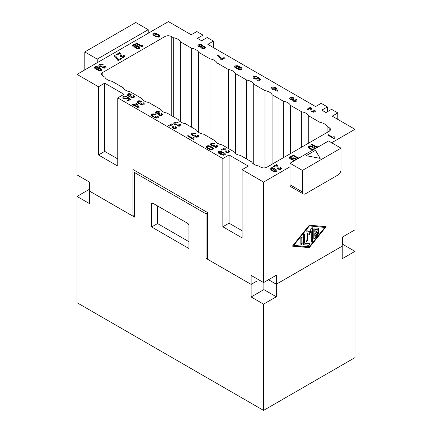 <?xml version="1.0" encoding="UTF-8"?>
<svg xmlns="http://www.w3.org/2000/svg" width="432" height="432" viewBox="0 0 432 432"><rect width="100%" height="100%" fill="white"/><g stroke="black" fill="none" stroke-linecap="round" stroke-linejoin="round"><path stroke-width="0.65" d="M342.198 246.175L276.318 284.245L276.318 296.773L263.569 304.133L263.569 410.4L77.026 302.702L77.026 196.436L89.462 189.254M342.23 244.361L342.538 244.183L354.974 251.359L342.23 258.719L342.23 246.191M268.542 279.72L276.318 284.207L342.23 246.154L342.23 237.179L354.974 229.819L354.974 129.298L331.657 142.76M301.957 237.173L302.146 243.459C301.714 244.669 301.282 244.922 300.85 244.204L301.039 244.625M300.915 244.485L301.838 243.275L301.774 237.13M309.274 226.06L293.728 245.387L293.414 245.209L308.961 225.882L324.815 227.437L308.961 225.882M198.698 132.392L198.698 52.358A10.114 5.837 -0 0 0 196.101 49.783A10.114 5.837 -0 0 0 191.641 48.281L180.355 41.769A10.114 5.837 -0 0 0 173.297 37.692L171.229 36.499A4.396 2.538 -0 0 0 165.013 36.499L102.832 72.398L102.832 75.989A4.396 2.538 180 0 1 101.542 74.196A4.396 2.538 180 0 1 102.832 72.398M207.603 257.499L206.053 258.395L206.053 213.845L207.603 212.949M253.73 164.165L253.73 84.132L265.01 90.644A10.114 5.837 180 0 1 269.476 92.146A10.114 5.837 180 0 1 272.074 94.721L283.354 101.234A10.114 5.837 180 0 1 290.417 105.311L301.698 111.823A10.114 5.837 180 0 1 306.164 113.324A10.114 5.837 180 0 1 308.761 115.9L320.042 122.413A10.114 5.837 180 0 1 327.105 126.49L329.168 127.683A4.396 2.538 180 0 1 330.458 129.481A4.396 2.538 180 0 1 329.168 131.274L266.987 167.173A4.396 2.538 180 0 1 260.771 167.173L258.703 165.98A10.114 5.837 180 0 1 254.243 164.484A10.114 5.837 180 0 1 251.645 161.903L240.359 155.39A10.114 5.837 180 0 1 233.302 151.313L222.021 144.801A10.114 5.837 180 0 1 217.555 143.3A10.114 5.837 180 0 1 214.958 140.724L203.677 134.212A10.114 5.837 180 0 1 196.614 130.135L185.333 123.622A10.114 5.837 180 0 1 180.868 122.121A10.114 5.837 180 0 1 178.27 119.545L166.99 113.027A10.114 5.837 180 0 1 159.926 108.95L148.646 102.438A10.114 5.837 180 0 1 144.18 100.937A10.114 5.837 180 0 1 141.583 98.361L130.302 91.849A10.114 5.837 180 0 1 123.239 87.772L111.958 81.259A10.114 5.837 180 0 1 107.492 79.758A10.114 5.837 180 0 1 104.895 77.182L102.832 75.989M309.274 247.628L292.432 246.137L309.274 225.196L326.111 226.687L309.274 247.628L308.961 247.45L325.69 226.649M292.545 245.992L308.961 247.45M89.494 191.068L89.462 203.612L77.026 196.436M342.538 237.001L342.538 244.183M151.643 226.984L188.951 248.524L188.951 225.515A1.76 1.015 60 0 0 187.709 223.36L152.885 203.256A1.76 1.015 -120 0 0 152.005 203.17A1.76 1.015 -120 0 0 151.643 203.974L151.643 226.984L157.55 223.576L188.951 241.704M117.752 158.917L104.695 151.378L104.695 83.171L123.973 94.295L117.752 97.886L117.752 166.099L98.48 154.969L98.48 86.756L77.026 74.374L77.026 174.895L89.462 182.072L89.462 191.052L132.986 216.178L134.541 215.282M206.053 213.845L134.541 172.562L134.541 217.112L89.462 191.084M263.569 304.133L251.132 296.957L251.132 284.423L257.04 281.016L251.132 284.391L251.132 275.416L263.569 282.593L276.318 275.233L276.318 284.207M206.053 258.395L251.132 284.423M263.882 282.415L263.882 289.597L251.132 296.957M263.569 410.4L354.974 357.626L354.974 251.359M235.386 153.576L235.386 73.537A10.114 5.837 -0 0 0 232.789 70.961A10.114 5.837 -0 0 0 228.323 69.46L217.042 62.948A10.114 5.837 -0 0 0 209.979 58.871L198.698 52.358M268.51 279.742L276.318 284.245M136.409 171.482L134.541 172.562M320.042 122.413L320.042 136.544M327.105 126.49L327.105 132.467M308.761 115.9L308.761 143.057M276.318 296.773L263.882 289.597M283.354 101.234L283.354 157.723M290.417 105.311L290.417 153.646M300.85 244.204L300.85 238.345C301.282 237.13 301.714 236.876 302.146 237.595L301.838 237.416M272.074 94.721L272.074 164.236M157.55 223.576L157.55 205.945M246.667 159.03L246.667 80.055A10.114 5.837 -0 0 1 253.73 84.132M293.728 245.387L309.274 246.764L324.815 227.437M302.432 170.408L340.983 148.149L328.547 140.967L289.996 163.226L302.432 170.408L302.432 191.943A4.396 2.538 120 0 0 303.345 193.957L290.909 186.781A4.396 2.538 120 0 1 289.996 184.766L289.996 166.817L263.569 182.072L242.114 169.69L248.335 166.099L229.057 154.969L229.057 223.182L222.842 226.768L222.842 158.56L117.752 97.886M242.114 230.72L229.057 223.182M251.132 284.391L207.603 259.259L207.603 212.587L132.986 169.511L132.986 216.178M77.026 74.374L97.232 62.705L97.232 59.114L84.796 51.937L135.788 22.496L148.225 29.678L97.232 59.114M84.796 69.887L84.796 51.937M242.114 169.69L242.114 237.897L222.842 226.768M104.695 151.378L98.48 154.969M235.386 73.537L246.667 80.055M97.232 62.705L168.431 21.6L191.214 34.754L196.808 31.525L203.029 35.111L197.435 38.345L201.609 40.754L207.209 37.525L213.424 41.116L207.83 44.345L315.576 106.553L321.17 103.324L327.391 106.915L321.797 110.144L325.976 112.558L331.571 109.323L337.786 112.914L332.192 116.149L354.974 129.298M98.48 86.756L104.695 83.171M222.842 158.56L229.057 154.969M197.392 135.643L197.084 135.464L197.764 135.07L198.401 135.513L198.682 136.247L198.31 136.82L196.943 137.252L195.669 137.09L194.33 135.886L191.938 135.297L191.236 134.174L192.089 133.229L194.627 133.115L195.68 133.58L194.935 134.012L192.883 133.758L192.402 134.131L192.51 134.692L193.941 135.302L195.059 135.016L195.761 135.421L195.421 136.156L196.193 136.604L197.473 136.409L197.392 135.643M115.031 56.646L113.994 55.901L114.739 55.474L115.857 56.263L118.314 59.692L120.798 58.255L121.576 58.703L118.346 60.572L117.644 60.167L116.402 58.012L115.031 56.646M212.857 146.011L211.086 145.417L210.389 144.299L211.243 143.354L213.203 143.122L214.834 143.705L214.088 144.137L212.036 143.883L211.556 144.25L211.912 145.033L213.095 145.427L214.213 145.141L214.909 145.546L214.569 146.281L215.703 146.794L216.794 146.345L216.232 145.589L216.918 145.195L217.836 146.372L217.091 147.161L215.536 147.339L214.056 146.848L213.484 146.011L212.857 146.011M203.283 46.175L204.763 46.667L205.367 47.666L204.622 48.454L203.067 48.632L201.587 48.141L201.015 47.304L198.623 46.71L197.921 45.592L198.774 44.647L200.734 44.415L202.365 44.998L203.002 46.154M295.342 101.623L293.62 101.272L292.734 100.256L290.336 99.662L289.715 98.944L289.78 98.194L291.751 97.324L294.084 97.951L293.339 98.383L291.676 97.994L290.79 98.777L291.843 99.603L293.463 99.387L294.16 99.792L293.819 100.526L294.953 101.039L296.044 100.591L295.483 99.835L296.476 99.619L297.022 100.294L296.946 100.964L295.342 101.623M127.143 98.032L127.051 97.546L127.672 97.189L130.718 99.376L128.169 100.85L127.391 100.402L129.443 99.214L127.921 98.123L126.927 99.052L125.123 99.02L123.476 98.356L122.774 97.232L123.503 96.363L125.123 96.147L126.646 96.525L126.101 96.925L123.973 96.989L123.8 97.535L124.173 98.042L126.149 98.604L126.927 98.334L127.159 97.751M133.612 105.068L132.208 104.258L132.894 103.864L134.293 104.674L136.409 103.453L137.263 103.945L139.115 107.455L138.429 107.849L134.39 105.516L133.763 105.878L132.986 105.424L133.612 105.068L133.018 105.446M175.678 122.607L174.803 123.109L175.473 124.065L177.466 123.995L178.162 124.4L177.822 125.134L178.956 125.647L180.041 125.199L179.485 124.443L180.166 124.049L181.024 124.902L180.943 125.577L179.95 126.149L178.783 126.193L177.309 125.701L176.731 124.864L174.728 124.497L173.637 123.152L174.496 122.207L176.45 121.975L178.087 122.558L177.341 122.99L175.678 122.607M153.819 33.804L153.819 34.522L155.045 35.521L155.045 34.803L155.59 34.398L157.707 34.252L159.354 34.916L160.024 36.239L158.468 37.136L156.26 36.796L153.306 35.089L152.685 34.015L153.041 33.356L154.267 32.918L156.573 33.383L153.819 33.804M221.162 149.834L224.456 147.933L225.639 149.045L226.46 151.891L227.426 152.231L228.344 151.972L228.544 151.583L227.956 151.027L228.636 150.633L229.554 151.81L228.42 152.734L226.087 152.464L225.234 151.61L224.937 149.72L224.365 148.883L221.94 150.282L221.162 149.834M140.945 45.544L142.128 44.863L142.749 45.22L142.193 45.905L142.533 46.602L142.036 46.894L135.815 43.303L136.442 42.941L140.945 45.581L136.442 42.979L135.848 43.319M294.349 160.715L290.353 158.981L289.499 158.128L289.516 157.129L291.254 156.487L293.215 156.967L290.461 157.394L290.461 158.112L291.692 159.106L291.692 158.387L293.09 157.761L295.996 158.506L296.649 159.386L295.375 158.182L293.852 157.804L292.232 158.02L291.616 158.722M138.769 103.523L137.716 103.059L137.014 101.936L137.867 100.991L139.828 100.759L141.458 101.342L140.713 101.774L138.661 101.52L138.181 101.893L138.537 102.67L139.72 103.064L140.837 102.778L141.539 103.183L141.194 103.918L142.333 104.431L143.419 103.982L142.857 103.226L143.543 102.832L144.461 104.009L143.716 104.798L142.16 104.976L140.681 104.485L140.108 103.648L138.769 103.523M137.84 46.262L139.315 46.759L139.919 47.752L139.174 48.541L137.619 48.724L136.145 48.227L135.567 47.396L133.175 46.802L132.473 45.679L133.331 44.739L135.286 44.507L136.922 45.09L137.56 46.246M316.796 147.755L311.202 144.52L311.823 144.164L316.332 146.767L317.509 146.081L318.13 146.443L317.574 147.123M334.066 137.873L334.363 138.326L333.866 138.618L327.645 135.027L328.266 134.665L332.775 137.268L333.958 136.588L334.579 136.944L334.022 137.63M120.987 54.2L121.376 56.214L121.964 56.776L123.536 56.673L123.741 56.29L123.147 55.733L123.833 55.339L124.47 55.777L124.61 56.862L123.007 57.515L120.647 56.727L120.134 54.421L119.556 53.584L117.131 54.988L116.354 54.54L119.648 52.634L120.83 53.746L121.657 56.63L122.963 56.954L123.741 56.29M152.62 114.642L152.14 115.009L152.248 115.576L153.679 116.186L154.796 115.9L155.498 116.305L155.045 116.834L155.639 117.391L157.21 117.293L157.41 116.905L156.821 116.348L157.502 115.954L158.36 116.807L158.279 117.482L157.286 118.055L156.119 118.098L154.645 117.607L154.067 116.77L152.064 116.402L150.973 115.058L151.826 114.113L153.787 113.881L155.417 114.464L154.672 114.896L152.62 114.642M194.238 137.916L193.801 138.526L194.141 139.228L193.644 139.514L187.429 135.923L188.05 135.567L192.559 138.17L193.741 137.484L194.238 137.916M241.385 67.705L241.963 68.537L241.823 69.25L240.079 69.892L238.118 69.412L240.872 68.99L240.872 68.272L239.647 67.273L239.409 68.218L237.902 68.639L235.958 68.234L234.808 67.284L234.668 66.555L235.37 65.88L237.481 65.74L240.343 66.96L241.385 67.705L242.006 68.801M101.725 64.687L100.111 64.903L99.862 65.405L100.235 65.907L101.417 66.307L102.535 66.015L103.232 66.42L102.892 67.154L104.026 67.667L105.116 67.219L104.555 66.469L105.241 66.069L106.094 66.922L106.018 67.597L105.025 68.17L103.14 68.089L101.806 66.89L99.409 66.296L98.712 65.173L99.193 64.449L101.525 63.995L103.156 64.579L102.411 65.011L101.725 64.687M213.419 148.559L212.674 149.71L210.622 149.818L207.122 148.154L206.129 146.578L206.89 145.87L208.445 145.687L211.804 146.983L213.419 148.597L211.804 147.015L209.38 145.903L207.22 145.805L206.102 146.788M161.638 115.544L159.759 115.463L158.42 114.259L156.416 113.891L155.407 112.946L155.466 112.196L157.442 111.321L159.386 111.726L159.775 111.953L159.025 112.379L156.973 112.131L156.492 112.498L156.6 113.065L158.031 113.675L159.149 113.389L159.851 113.789L159.511 114.529L160.645 115.036L161.73 114.588L161.174 113.837L161.854 113.443L162.772 114.615L161.638 115.544M298.08 158.56L292.48 155.326L293.107 154.969L297.61 157.572L298.793 156.892L299.414 157.248L298.858 157.928M96.768 69.439L95.121 68.774L94.419 67.651L94.84 66.96L96.347 66.539L98.215 66.895L100.127 67.856L101.79 69.682L101.434 70.335L100.202 70.772L97.902 70.308L100.656 69.887L100.656 69.169L99.425 68.17L99.425 68.888L98.879 69.293L96.768 69.439M312.941 149.98L310.964 149.413L308.54 147.938L307.919 146.864L308.713 145.957L311.715 146.108L314.264 147.512L315.241 148.651M171.542 124.81L169.117 126.214L168.34 125.766L171.634 123.86L172.816 124.972L173.637 127.818L175.273 128.045L175.721 127.516L175.133 126.959L175.813 126.565L176.672 127.413L176.591 128.088L174.992 128.741L172.957 128.212L171.542 124.81M129.46 94.273L128.11 94.781L128.466 95.564L129.643 95.958L130.766 95.672L131.463 96.077L131.123 96.811L132.257 97.324L133.348 96.871L132.786 96.12L133.472 95.726L134.325 96.579L134.249 97.249L133.25 97.826L131.371 97.745L130.032 96.541L127.64 95.947L126.943 94.829L127.424 94.1L129.757 93.652L131.387 94.235L130.642 94.667L129.46 94.273M310.549 108.637L310.203 108.297L307.778 109.701L307.001 109.247L310.3 107.347L311.477 108.459L312.304 111.305L313.934 111.532L314.388 111.002L313.794 110.441L314.48 110.047L315.333 110.9L315.257 111.575L313.654 112.228L311.618 111.699L311.072 111.029L310.549 108.637M225.342 154.332L223.787 155.228L221.578 154.888L218.63 153.182L218.036 151.907L219.127 151.103L221.287 151.2L221.891 151.475L221.27 151.837L219.98 151.594L219.143 151.897L219.402 152.912L220.369 153.614L220.369 152.896L220.914 152.491L223.463 152.453L225.018 153.355L225.342 154.332M254.243 77.063L254.178 77.819L255.064 78.473L256.883 78.592L257.942 77.263L260.987 79.45L258.439 80.924L257.661 80.476L259.713 79.294L258.19 78.197L257.585 78.997L255.89 79.164L253.746 78.43L253.093 77.549L253.233 76.842L254.162 76.302L256.916 76.599L256.37 77.004L254.243 77.063M277.776 90.941L277.096 91.336L273.051 89.003L272.43 89.359L271.652 88.911L272.273 88.555L270.875 87.745L271.561 87.35L272.959 88.16L275.071 86.94L275.929 87.431L277.776 90.941M273.116 166.509L276.41 164.608L277.592 165.721L278.413 168.566L279.38 168.907L280.298 168.647L280.498 168.259L279.909 167.702L280.589 167.308L281.507 168.485L280.373 169.409L278.041 169.139L277.187 168.286L276.89 166.396L276.318 165.559L273.888 166.957L273.116 166.509M223.992 57.553L224.77 58.001L221.535 59.87L220.833 59.465L218.97 56.592L217.183 55.204L217.928 54.772L219.046 55.561L221.503 58.99L223.992 57.553L221.503 59.027L219.046 55.598L217.928 54.81L217.21 55.22M270.47 170.008L269.773 168.89L270.254 168.161L272.587 167.713L274.217 168.296L274.855 169.452L276.61 169.965L277.22 170.964L276.469 171.752L274.914 171.931L273.44 171.439L272.862 170.602L270.47 170.008M301.698 111.823L301.698 147.134M265.01 90.644L265.01 167.832M173.297 116.672L173.297 37.692M228.323 148.441L228.323 69.46M217.042 142.981L217.042 62.948M209.979 137.851L209.979 58.871M191.641 127.262L191.641 48.281M180.355 121.802L180.355 41.769M148.225 33.269L148.225 29.678M263.569 182.072L263.569 282.593M203.029 35.111L203.029 39.938M327.391 106.915L327.391 111.737M337.786 112.914L337.786 119.378M213.424 41.116L213.424 47.579M315.49 150.304L306.164 155.687L320.155 158.377L315.49 150.304L306.207 155.693M289.996 166.817L289.996 163.226M340.983 148.149L340.983 169.69A4.396 2.538 -60 0 1 337.873 175.073L305.543 193.741A4.396 2.538 120 0 1 303.345 193.957M311.407 242.093L311.213 230.909L309.274 234.619L307.33 233.156L307.33 240.462L307.017 240.284L307.017 232.978L307.33 233.156M307.33 240.462C306.898 241.677 306.466 241.931 306.034 241.213L306.223 241.634M306.034 241.213L306.034 231.903A0.918 0.529 120 0 1 306.434 230.98A0.918 0.529 120 0 1 307.141 230.731A0.918 0.529 120 0 1 307.168 230.753L309.274 232.335L311.375 228.328A0.918 0.529 120 0 1 312.32 227.74A0.918 0.529 120 0 1 312.509 228.161L312.509 240.921L312.201 240.743L312.201 227.983A0.918 0.529 120 0 0 312.136 227.696M311.213 241.672C311.645 242.384 312.077 242.136 312.509 240.921M304.549 233.955L304.738 243.254L309.598 243.686C310.106 244.307 309.89 244.863 308.95 245.354L303.529 244.755M304.738 243.254L304.425 243.076L304.425 234.193L304.738 234.376C304.306 233.658 303.874 233.906 303.442 235.121L303.442 244.431A0.918 0.529 120 0 0 303.631 244.852A0.918 0.529 120 0 0 303.766 244.895M314.777 238.54A0.918 0.529 120 0 1 313.994 238.869A0.918 0.529 120 0 1 313.805 238.448L313.805 229.138A0.918 0.529 120 0 1 314.777 227.929L318.665 228.274C319.172 228.895 318.956 229.451 318.017 229.943L315.101 229.684L315.101 232.297L318.341 230.429C319.178 230.445 319.178 230.942 318.341 231.925L315.101 233.793L315.101 236.407L318.017 232.783L318.8 232.454L318.665 233.707L314.777 238.54L314.469 238.356L318.352 233.528L318.616 232.411M318.8 230.386L318.341 230.429M306.094 241.493L307.017 240.284M308.983 234.398L310.905 230.731L311.213 230.909M311.278 241.952L312.201 240.743M309.274 232.335L307.017 230.693M303.507 244.717L308.637 245.176C309.577 244.679 309.793 244.123 309.285 243.502M304.425 234.193L304.366 233.912M313.87 238.734A0.918 0.529 120 0 0 314.469 238.356M315.101 236.407L314.793 236.228L314.793 233.615L318.028 231.746L318.616 230.342M315.101 232.297L314.793 232.119L314.793 229.505L317.704 229.765C318.643 229.273 318.859 228.717 318.352 228.096M315.101 233.793L314.793 233.615M315.101 229.684L314.793 229.505M320.128 158.377L315.49 150.336M275.168 87.782L273.737 88.609L276.377 90.131L275.168 87.782M156.06 35.024L155.887 35.575L156.724 36.347L158.08 36.553L159.008 36.013L158.188 34.965L156.06 35.024M272.786 168.404L271.42 168.475L270.94 168.842L271.048 169.409L272.479 170.019L273.596 169.733L273.721 168.944L272.786 168.404M200.437 45.036L199.087 45.544L199.444 46.327L201.107 46.71L201.976 46.208L201.62 45.43L200.437 45.036M292.702 158.614L292.529 159.16L293.371 159.932L294.721 160.137L295.655 159.597L294.829 158.549L292.702 158.614M212.069 147.992L208.91 146.318L207.668 146.318L207.139 146.799L207.495 147.582L210.654 149.261L212.333 149.008L212.069 147.992M136.825 47.833L138.132 48.157L138.877 47.725L138.321 46.975L137.327 46.829L136.577 47.261L137.138 48.049L138.132 48.195L138.91 47.531M314.264 148.586L311.245 146.561L309.49 146.405L309.053 146.659L309.053 147.377L311.963 149.197L313.718 149.348L314.264 148.586L313.718 149.386L312.476 149.386L310.111 148.235L308.945 147.172M274.963 170.019L273.877 170.467L274.126 171.045L275.087 171.385L276.178 170.937L275.929 170.359L274.963 170.019M222.048 154.44L223.868 154.553L224.348 153.83L223.506 153.058L221.692 152.939L221.206 153.668L222.048 154.472L223.868 154.591L224.348 153.83M134.514 45.133L133.639 45.635L134.309 46.597L135.664 46.802L136.534 46.3L136.177 45.517L134.514 45.133M136.501 104.296L135.07 105.122L137.716 106.645L136.501 104.296M202.77 46.737L202.025 47.169L202.273 47.747L203.24 48.087L204.325 47.639L204.077 47.061L202.77 46.737M237.092 66.231L235.834 66.512L236.039 67.559L237.373 68.045L238.631 67.77L238.804 67.219L238.432 66.717L237.092 66.231M97.232 67.192L95.926 67.23L95.445 67.954L96.287 68.726L98.102 68.845L98.588 68.116L97.232 67.192M195.653 133.601L192.742 133.067L191.716 133.483L191.241 134.195M198.677 136.258L197.764 135.108L197.111 135.486M197.672 136.021L196.555 136.706L195.307 135.95M195.728 135.437L195.059 135.054L193.444 135.27L192.386 134.406M121.549 58.72L120.798 58.288L118.314 59.724L115.857 56.295L114.739 55.507L114.021 55.922M214.801 143.721L211.896 143.192L210.87 143.608L210.395 144.32M217.831 146.383L216.918 145.233L216.265 145.606M216.826 146.146L215.703 146.826L214.461 146.075M214.882 145.562L214.213 145.179L212.598 145.39L211.54 144.531M203.002 45.83L201.976 44.809L200.038 44.404L198.774 44.685L197.926 45.614M205.362 47.677L204.763 46.705L203.283 46.208M201.992 47.369L203.24 48.119L204.358 47.439M199.071 45.824L199.444 46.364L200.626 46.759L201.744 46.472L201.992 45.932M294.052 97.967L291.146 97.438L290.12 97.853L289.645 98.566M297.081 100.629L296.168 99.473L295.515 99.851M296.071 100.391L294.953 101.072L293.711 100.321M294.133 99.808L293.463 99.425L291.843 99.635L290.79 98.777M122.78 97.249L123.196 96.579L124.362 96.174L126.614 96.547M127.424 100.418L129.443 99.214M127.062 97.573L127.672 97.222L130.691 99.392M123.8 97.535L124.173 98.075L125.669 98.653L127.143 98.069M132.241 104.279L132.894 103.901L134.293 104.706L136.409 103.486L137.263 103.982L139.099 107.465M135.07 105.122L137.716 106.645M178.054 122.58L176.45 122.013L175.149 122.051L174.123 122.461L173.642 123.174M181.078 125.237L180.166 124.087L179.518 124.465M180.074 124.999L178.956 125.685L177.714 124.929M178.13 124.416L177.466 124.033L175.846 124.249L174.787 123.385M154.975 35.138L155.979 34.301L157.707 34.29L159.354 34.954L160.051 36.061M153.711 34.317L155.045 35.521M152.685 34.031L153.041 33.394L154.267 32.951L156.541 33.404M155.887 35.575L156.26 36.115L157.599 36.596L158.857 36.32L159.025 35.737M221.195 149.85L224.456 147.965L225.639 149.083L226.46 151.924L227.767 152.248L228.544 151.583M227.988 151.049L228.636 150.671L229.549 151.821M142.722 45.241L142.128 44.901L140.945 45.581M142.511 46.618L142.193 45.905M290.353 157.901L291.692 159.106M289.332 157.615L289.683 156.978L290.914 156.541L293.182 156.989M292.529 159.16L292.901 159.7L294.241 160.18L295.499 159.905L295.672 159.322M141.431 101.363L138.521 100.829L137.495 101.245L137.02 101.957M144.455 104.02L143.543 102.87L142.889 103.248M143.451 103.783L142.333 104.468L141.086 103.712M141.507 103.199L140.837 102.816L139.223 103.032L138.164 102.168M137.56 45.922L136.534 44.901L134.59 44.496L133.331 44.771L132.478 45.706M139.914 47.763L139.315 46.791L137.84 46.3M133.623 45.911L135.178 46.845L136.301 46.559L136.55 46.019M136.55 47.455L136.825 47.871M318.103 146.459L317.509 146.119L316.332 146.799L311.823 144.196L311.229 144.542M334.546 136.966L333.958 136.625L332.775 137.306L328.266 134.703L327.677 135.043M334.341 138.343L334.066 137.905M116.386 54.556L119.648 52.672L120.987 54.232M123.179 55.75L123.833 55.372L124.745 56.522M155.39 114.48L152.48 113.951L151.454 114.367L150.979 115.079M158.414 117.142L157.502 115.992L156.848 116.365M157.41 116.905L156.292 117.585L155.045 116.834M155.466 116.321L154.796 115.938L153.182 116.154L152.123 115.29M194.33 137.862L193.741 137.522L192.559 138.202L188.05 135.599L187.461 135.94M194.119 139.239L193.801 138.526M234.641 66.771L235.37 65.918L236.984 65.702L238.961 66.269L241.385 67.743M239.647 67.273L239.717 67.694M238.151 69.428L238.745 69.088L240.435 69.277L240.98 68.477M235.667 67.057L236.039 67.597L237.373 68.083L238.631 67.802L238.804 67.219M103.124 64.6L101.525 64.033L100.219 64.071L99.193 64.481L98.717 65.2M106.153 67.257L105.241 66.107L104.587 66.485M105.149 67.025L104.026 67.705L102.784 66.949M103.205 66.442L102.535 66.053L100.921 66.269L99.862 65.405M207.122 147.08L208.289 148.149L210.654 149.294L211.896 149.294L212.441 148.5M159.743 111.969L158.139 111.402L156.832 111.44L155.806 111.85L155.331 112.568M162.767 114.626L161.854 113.476L161.201 113.854M161.762 114.394L160.645 115.074L159.397 114.318M159.818 113.81L159.149 113.422L157.534 113.638L156.476 112.779M299.387 157.264L298.793 156.924L297.61 157.604L293.107 155.002L292.513 155.347M94.424 67.667L95.542 66.679L97.702 66.782L100.764 68.332L101.785 69.698M99.425 68.17L99.5 68.591M97.934 70.324L98.523 69.984L100.219 70.173L100.764 69.374M95.445 67.954L95.818 68.494L97.157 68.98L98.415 68.699L98.588 68.116M315.23 148.657L313.627 147.107L310.765 145.886L308.713 145.994L307.924 146.88M168.367 125.782L171.634 123.898L172.816 125.01L173.637 127.856L174.944 128.18L175.721 127.516M175.165 126.976L175.813 126.598L176.726 127.748M131.355 94.252L129.757 93.685L128.45 93.722L127.424 94.138L126.943 94.851M134.384 96.914L133.472 95.758L132.818 96.136M133.375 96.676L132.257 97.357L131.015 96.606M131.436 96.093L130.766 95.704L129.146 95.92L128.093 95.062M307.033 109.269L310.3 107.384L311.477 108.497L312.304 111.343L313.61 111.667L314.388 111.002M313.826 110.462L314.48 110.084L315.392 111.235M220.293 153.23L221.303 152.393L223.025 152.383L224.672 153.047L225.369 154.154M219.029 152.41L220.369 153.614M218.009 152.123L218.365 151.486L219.591 151.049L221.859 151.497M221.206 153.668L222.048 154.472M253.049 77.323L253.465 76.653L254.632 76.248L256.883 76.626M257.693 80.492L259.713 79.294M257.332 77.652L257.942 77.301L260.96 79.466M254.07 77.614L255.938 78.727L257.197 78.446L257.429 77.83M270.907 87.766L271.561 87.388L272.959 88.193L275.071 86.972L275.929 87.469L277.76 90.947M271.685 88.933L272.273 88.555M273.737 88.609L276.377 90.131M273.143 166.531L276.41 164.646L277.592 165.758L278.413 168.599L279.72 168.923L280.498 168.259M279.936 167.724L280.589 167.346L281.502 168.496M224.737 58.023L223.992 57.591M274.855 169.133L273.829 168.107L271.885 167.702L270.626 167.983L269.773 168.912M277.214 170.975L276.61 170.003L274.855 169.452M273.845 170.667L275.087 171.418L276.205 170.737M270.923 169.123L271.296 169.663L272.479 170.057L273.596 169.771L273.845 169.231M302.146 243.459L301.838 243.275M152.885 203.256L151.643 203.974M329.168 127.683L329.168 131.274M171.229 115.479L171.229 36.499M165.013 112.579L165.013 36.499M289.996 184.766L302.432 191.943M312.509 228.161L312.201 227.983M308.95 245.354L308.637 245.176M318.665 233.707L318.352 233.528M318.341 231.925L318.028 231.746M318.017 229.943L317.704 229.765"/></g></svg>
